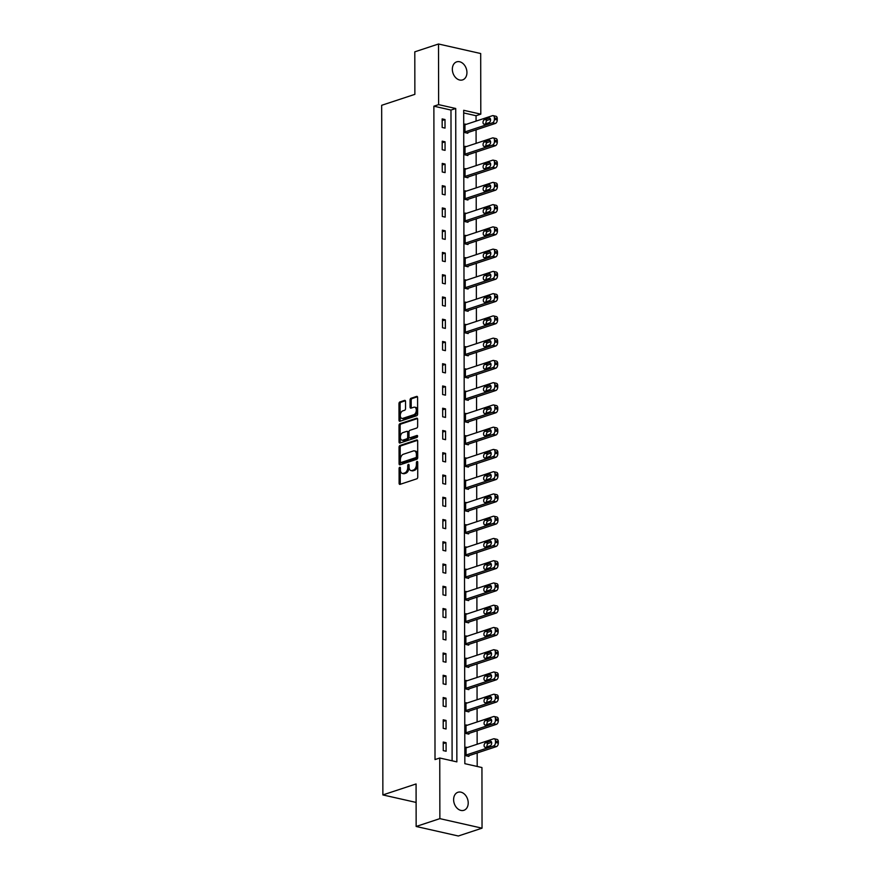 <?xml version="1.0" encoding="UTF-8"?>
<svg xmlns="http://www.w3.org/2000/svg" width="880" height="880" viewBox="0 0 880 880"><rect width="100%" height="100%" fill="white"/><g stroke="black" fill="none" stroke-linecap="round" stroke-linejoin="round"><path stroke-width="1.32" d="M400.389 467.951A1.023 0.627 -77.3 0 0 399.091 468.38L399.113 483.252A1.452 0.891 -77.3 0 0 399.718 484.374A1.452 0.891 -77.3 0 0 400.048 484.352L416.812 478.819A1.452 0.891 -77.3 0 0 417.736 477.114L417.714 462.231A1.023 0.627 -77.3 0 0 417.549 462.913L417.549 464.849L416.405 464.585A4.653 2.871 -77.3 0 1 413.435 470.052L412.038 470.514A4.653 2.871 -77.3 0 1 411.004 470.58A4.653 2.871 -77.3 0 1 409.057 467.016L409.046 465.091A1.023 0.627 -77.3 0 0 408.892 465.773L408.892 467.698L407.748 467.445A4.653 2.871 -77.3 0 1 404.778 472.912L403.381 473.374A4.653 2.871 -77.3 0 1 402.347 473.429A4.653 2.871 -77.3 0 1 400.389 469.876L400.389 467.951A1.023 0.627 -77.3 0 0 400.224 468.633L400.257 483.516A1.452 0.891 -77.3 0 0 400.411 484.231M417.714 462.231A1.023 0.627 -77.3 0 0 416.405 462.66L416.405 464.585M409.046 465.091A1.023 0.627 -77.3 0 0 407.748 465.52L407.748 467.445M466.939 72.523A9.493 7.018 -108.3 0 1 462.616 79.893A9.493 7.018 -108.3 0 1 452.342 69.223A9.493 7.018 -108.3 0 1 456.665 61.864A9.493 7.018 -108.3 0 1 466.939 72.523M468.215 802.945A9.493 7.018 -108.3 0 1 463.892 810.304A9.493 7.018 -108.3 0 1 453.618 799.645A9.493 7.018 -108.3 0 1 457.941 792.275A9.493 7.018 -108.3 0 1 468.215 802.945M405.537 401.478A1.452 0.891 -77.3 0 0 404.932 400.367A1.452 0.891 -77.3 0 0 404.602 400.389L399.905 401.94A1.452 0.891 -77.3 0 0 398.97 403.645L399.003 420.178A1.452 0.891 -77.3 0 0 399.608 421.289A1.452 0.891 -77.3 0 0 399.938 421.267L416.702 415.734A1.452 0.891 -77.3 0 0 417.626 414.029L417.593 397.507A1.452 0.891 -77.3 0 0 416.988 396.385A1.452 0.891 -77.3 0 0 416.669 396.407L410.982 398.288A1.452 0.891 -77.3 0 0 410.058 399.993L410.069 407.066A1.452 0.891 -77.3 0 0 410.674 408.177A1.452 0.891 -77.3 0 0 411.004 408.155L413.82 407.231A3.894 2.398 -77.3 0 1 414.678 407.176A3.894 2.398 -77.3 0 1 416.273 410.828A3.894 2.398 -77.3 0 1 413.831 414.722L402.798 418.363A3.894 2.398 -77.3 0 1 401.929 418.418A3.894 2.398 -77.3 0 1 400.334 414.766A3.894 2.398 -77.3 0 1 402.787 410.872L404.624 410.267A1.452 0.891 -77.3 0 0 405.548 408.551L405.537 401.478M482.042 828.168L458.326 836L416.152 826.474L416.075 783.959L382.866 794.926L381.667 105.303L414.865 94.347L414.799 51.832L438.515 44L480.689 53.526L480.799 114.158L463.694 110.297L464.838 763.675L481.943 767.536L482.042 828.168L439.868 818.642L439.758 758.01L456.863 761.871L455.719 108.493L438.625 104.632L438.515 44M416.152 826.474L439.868 818.642M452.111 760.804L450.978 110.055L433.873 106.194L435.017 759.572L439.758 758.01M433.873 106.194L438.625 104.632M399.982 445.489A1.452 0.891 -77.3 0 0 399.047 447.194L399.08 463.727A1.452 0.891 -77.3 0 0 399.685 464.838A1.452 0.891 -77.3 0 0 400.015 464.816L416.779 459.283A1.452 0.891 -77.3 0 0 417.703 457.578L417.67 441.056A1.452 0.891 -77.3 0 0 417.065 439.934A1.452 0.891 -77.3 0 0 416.735 439.956L399.982 445.489L401.115 445.753A1.452 0.891 -77.3 0 0 400.191 447.458L400.213 463.98A1.452 0.891 -77.3 0 0 400.367 464.695M399.036 441.947L399.014 425.425A1.452 0.891 -77.3 0 1 399.938 423.72L416.702 418.187A1.452 0.891 -77.3 0 1 417.021 418.165A1.452 0.891 -77.3 0 1 417.637 419.276L417.648 426.349A1.452 0.891 -77.3 0 1 416.724 428.054L409.926 430.298A1.452 0.891 -77.3 0 0 408.991 432.003L409.002 436.7A1.452 0.891 -77.3 0 0 409.607 437.811A1.452 0.891 -77.3 0 0 409.937 437.789L417.01 435.457A1.023 0.627 -77.3 0 1 417.01 437.415L399.971 443.036A1.452 0.891 -77.3 0 1 399.652 443.058A1.452 0.891 -77.3 0 1 399.036 441.947L400.18 442.211L400.147 425.678L399.014 425.425M382.866 794.926L416.108 802.428M446.116 751.245L446.094 742.687L443.245 742.038L443.267 750.607L446.116 751.245M446.072 728.992L446.061 720.434L443.212 719.785L443.223 728.343L446.072 728.992M446.039 706.739L446.017 698.181L443.168 697.532L443.19 706.09L446.039 706.739M445.995 684.486L445.984 675.917L443.135 675.279L443.146 683.837L445.995 684.486M445.962 662.222L445.94 653.664L443.091 653.026L443.102 661.584L445.962 662.222M445.918 639.969L445.907 631.411L443.058 630.773L443.069 639.331L445.918 639.969M445.874 617.716L445.863 609.158L443.014 608.509L443.025 617.078L445.874 617.716M445.841 595.463L445.83 586.905L442.97 586.256L442.992 594.814L445.841 595.463M445.797 573.21L445.786 564.652L442.937 564.003L442.948 572.561L445.797 573.21M445.764 550.957L445.753 542.388L442.893 541.75L442.915 550.308L445.764 550.957M445.72 528.693L445.709 520.135L442.86 519.497L442.871 528.055L445.72 528.693M445.687 506.44L445.665 497.882L442.816 497.244L442.838 505.802L445.687 506.44M445.643 484.187L445.632 475.629L442.783 474.98L442.794 483.549L445.643 484.187M445.61 461.934L445.588 453.376L442.739 452.727L442.761 461.285L445.61 461.934M445.566 439.681L445.555 431.123L442.706 430.474L442.717 439.032L445.566 439.681M445.533 417.428L445.511 408.859L442.662 408.221L442.684 416.779L445.533 417.428M445.489 395.164L445.478 386.606L442.629 385.968L442.64 394.526L445.489 395.164M445.456 372.911L445.434 364.353L442.585 363.704L442.607 372.273L445.456 372.911M445.412 350.658L445.401 342.1L442.552 341.451L442.563 350.009L445.412 350.658M445.379 328.405L445.357 319.847L442.508 319.198L442.519 327.756L445.379 328.405M445.335 306.152L445.324 297.594L442.475 296.945L442.486 305.503L445.335 306.152M445.302 283.888L445.28 275.33L442.431 274.692L442.442 283.25L445.302 283.888M445.258 261.635L445.247 253.077L442.398 252.439L442.409 260.997L445.258 261.635M445.214 239.382L445.203 230.824L442.354 230.175L442.365 238.744L445.214 239.382M445.181 217.129L445.17 208.571L442.31 207.922L442.332 216.48L445.181 217.129M445.137 194.876L445.126 186.318L442.277 185.669L442.288 194.227L445.137 194.876M445.104 172.623L445.082 164.054L442.233 163.416L442.255 171.974L445.104 172.623M445.06 150.359L445.049 141.801L442.2 141.163L442.211 149.721L445.06 150.359M445.027 128.106L445.005 119.548L442.156 118.91L442.178 127.468L445.027 128.106M477.191 766.469L477.169 752.961M477.147 744.238L477.125 730.708M477.114 721.985L477.092 708.444M477.07 699.732L477.048 686.191M477.037 677.479L477.015 663.938M476.993 655.226L476.971 641.685M476.96 632.962L476.938 619.432M476.916 610.709L476.894 597.168M476.883 588.456L476.861 574.915M476.839 566.203L476.817 552.662M476.806 543.95L476.784 530.409M476.762 521.697L476.74 508.156M476.729 499.433L476.696 485.903M476.685 477.18L476.663 463.639M476.652 454.927L476.619 441.386M476.608 432.674L476.586 419.133M476.564 410.421L476.542 396.88M476.531 388.157L476.509 374.627M476.487 365.904L476.465 352.374M476.454 343.651L476.432 330.11M476.41 321.398L476.388 307.857M476.377 299.145L476.355 285.604M476.333 276.892L476.311 263.351M476.3 254.628L476.278 241.098M476.256 232.375L476.234 218.845M476.223 210.122L476.201 196.581M476.179 187.869L476.157 174.328M476.146 165.616L476.124 152.075M476.102 143.363L476.08 129.822M476.069 121.099L476.058 115.72L463.705 112.937M467.335 747.483L466.048 747.197L466.059 755.755L468.908 756.393L468.908 755.678M467.291 725.23L466.004 724.933L466.026 733.502L468.875 734.14L468.875 733.425M467.258 702.977L465.971 702.68L465.982 711.238L468.831 711.887L468.831 711.172M467.214 680.724L465.927 680.427L465.949 688.985L468.798 689.634L468.798 688.919M467.17 658.46L465.894 658.174L465.905 666.732L468.754 667.381L468.754 666.666M467.137 636.207L465.85 635.921L465.872 644.479L468.721 645.117L468.721 644.413M467.093 613.954L465.817 613.668L465.828 622.226L468.677 622.864L468.677 622.149M467.06 591.701L465.773 591.404L465.795 599.973L468.644 600.611L468.644 599.896M467.016 569.448L465.74 569.151L465.751 577.709L468.6 578.358L468.6 577.643M466.983 547.184L465.696 546.898L465.707 555.456L468.567 556.105L468.556 555.39M466.939 524.931L465.663 524.645L465.674 533.203L468.523 533.852L468.523 533.137M466.906 502.678L465.619 502.392L465.63 510.95L468.479 511.588L468.479 510.884M466.862 480.425L465.586 480.139L465.597 488.697L468.446 489.335L468.446 488.62M466.829 458.172L465.542 457.875L465.553 466.444L468.402 467.082L468.402 466.367M466.785 435.919L465.498 435.622L465.52 444.18L468.369 444.829L468.369 444.114M466.752 413.655L465.465 413.369L465.476 421.927L468.325 422.576L468.325 421.861M466.708 391.402L465.421 391.116L465.443 399.674L468.292 400.323L468.292 399.608M466.675 369.149L465.388 368.863L465.399 377.421L468.248 378.059L468.248 377.355M466.631 346.896L465.344 346.61L465.366 355.168L468.215 355.806L468.215 355.091M466.587 324.643L465.311 324.346L465.322 332.915L468.171 333.553L468.171 332.838M466.554 302.39L465.267 302.093L465.289 310.651L468.138 311.3L468.138 310.585M466.51 280.126L465.234 279.84L465.245 288.398L468.094 289.047L468.094 288.332M466.477 257.873L465.19 257.587L465.212 266.145L468.061 266.794L468.061 266.079M466.433 235.62L465.157 235.334L465.168 243.892L468.017 244.53L468.017 243.826M466.4 213.367L465.113 213.081L465.135 221.639L467.984 222.277L467.973 221.562M466.356 191.114L465.08 190.817L465.091 199.375L467.94 200.024L467.94 199.309M466.323 168.861L465.036 168.564L465.047 177.122L467.907 177.771L467.896 177.056M466.279 146.597L465.003 146.311L465.014 154.869L467.863 155.518L467.863 154.803M466.246 124.344L464.959 124.058L464.97 132.616L467.819 133.254L467.819 132.55M476.058 115.72L480.799 114.158M450.978 110.055L455.719 108.493M446.094 742.687L443.245 743.622M446.061 720.434L443.212 721.369M446.017 698.181L443.168 699.116M445.984 675.917L443.135 676.863M445.94 653.664L443.091 654.61M445.907 631.411L443.058 632.357M445.863 609.158L443.014 610.093M445.83 586.905L442.981 587.84M445.786 564.652L442.937 565.587M445.753 542.388L442.904 543.334M445.709 520.135L442.86 521.081M445.665 497.882L442.827 498.828M445.632 475.629L442.783 476.564M445.588 453.376L442.75 454.311M445.555 431.123L442.706 432.058M445.511 408.859L442.673 409.805M445.478 386.606L442.629 387.552M445.434 364.353L442.585 365.288M445.401 342.1L442.552 343.035M445.357 319.847L442.508 320.782M445.324 297.594L442.475 298.529M445.28 275.33L442.431 276.276M445.247 253.077L442.398 254.023M445.203 230.824L442.354 231.759M445.17 208.571L442.321 209.506M445.126 186.318L442.277 187.253M445.082 164.054L442.244 165M445.049 141.801L442.2 142.747M445.005 119.548L442.167 120.494M402.347 473.429L403.491 473.693A4.653 2.871 -77.3 0 0 404.525 473.627L403.381 473.374M408.892 467.698A4.653 2.871 -77.3 0 1 405.922 473.165L404.525 473.627M411.004 470.58L412.148 470.833A4.653 2.871 -77.3 0 0 413.182 470.767L412.038 470.514M417.549 464.849A4.653 2.871 -77.3 0 1 414.579 470.305L413.182 470.767M417.516 440.33L401.115 445.753M400.378 461.747A1.023 0.627 -77.3 0 0 401.038 462.517L415.745 457.655A1.023 0.627 -77.3 0 0 416.394 456.467L416.394 454.432A4.653 2.871 -77.3 0 0 414.436 450.879A4.653 2.871 -77.3 0 0 413.402 450.934L403.348 454.256A4.653 2.871 -77.3 0 0 400.378 459.723L400.378 461.747M401.753 462.682A1.023 0.627 -77.3 0 0 402.171 462.77L401.038 462.517M414.436 450.879L415.58 451.132A4.653 2.871 -77.3 0 1 417.538 454.696L417.538 456.72A1.023 0.627 -77.3 0 1 416.889 457.919L402.171 462.77M417.483 418.561L401.082 423.973A1.452 0.891 -77.3 0 0 400.147 425.678M410.465 437.91A1.452 0.891 -77.3 0 0 410.751 438.064A1.452 0.891 -77.3 0 0 411.07 438.053L417.626 435.886M402.864 432.63A3.894 2.398 -77.3 0 0 400.422 436.524A3.894 2.398 -77.3 0 0 402.017 440.176A3.894 2.398 -77.3 0 0 402.875 440.121L406.769 438.834A1.452 0.891 -77.3 0 0 407.693 437.129L407.693 432.443A1.452 0.891 -77.3 0 0 407.077 431.321A1.452 0.891 -77.3 0 0 406.758 431.343L402.864 432.63M402.017 440.176L403.161 440.429A3.894 2.398 -77.3 0 0 404.019 440.374L402.875 440.121M407.891 431.607A1.452 0.891 -77.3 0 1 408.221 431.585A1.452 0.891 -77.3 0 1 408.826 432.696L408.837 437.382A1.452 0.891 -77.3 0 1 407.913 439.098L404.019 440.374M400.18 442.211A1.452 0.891 -77.3 0 0 400.334 442.926M401.929 418.418L403.073 418.671A3.894 2.398 -77.3 0 0 403.931 418.616L402.798 418.363M414.678 407.176L415.822 407.429A3.894 2.398 -77.3 0 1 417.417 411.081A3.894 2.398 -77.3 0 1 414.975 414.975L403.931 418.616M417.439 396.781L412.126 398.541A1.452 0.891 -77.3 0 0 411.191 400.246L411.202 407.319A1.452 0.891 -77.3 0 0 411.356 408.034M405.383 400.763L401.038 402.204A1.452 0.891 -77.3 0 0 400.114 403.909L400.147 420.431A1.452 0.891 -77.3 0 0 400.29 421.146M467.632 756.107L496.441 746.592A2.97 1.826 102.7 0 0 498.333 743.116L498.333 741.686A2.97 1.826 102.7 0 0 497.09 739.42L494.241 738.782A2.97 1.826 -77.3 0 0 493.581 738.815L466.048 747.912M494.241 738.782A2.97 1.826 -77.3 0 1 495.484 741.048L495.484 742.467A2.97 1.826 -77.3 0 1 493.592 745.954L466.059 755.04M491.612 742.335L488.466 743.38A2.376 1.463 -77.3 0 0 487.025 746.834M490.171 741.224L485.617 742.731A2.376 1.463 -77.3 0 0 484.121 745.107A2.376 1.463 -77.3 0 0 485.089 747.329A2.376 1.463 -77.3 0 0 485.617 747.296L490.171 745.789A2.376 1.463 -77.3 0 0 491.667 743.424A2.376 1.463 -77.3 0 0 490.688 741.202A2.376 1.463 -77.3 0 0 490.171 741.224L491.15 741.455M467.588 733.854L496.408 724.339A2.97 1.826 102.7 0 0 498.3 720.863L498.289 719.433A2.97 1.826 102.7 0 0 497.046 717.167L494.197 716.518A2.97 1.826 -77.3 0 0 493.537 716.562L466.004 725.648M494.197 716.518A2.97 1.826 -77.3 0 1 495.44 718.795L495.451 720.214A2.97 1.826 -77.3 0 1 493.548 723.701L466.026 732.787M491.579 720.082L488.422 721.116A2.376 1.463 -77.3 0 0 486.981 724.581M490.127 718.971L485.573 720.478A2.376 1.463 -77.3 0 0 484.088 722.854A2.376 1.463 -77.3 0 0 485.056 725.076A2.376 1.463 -77.3 0 0 485.584 725.043L490.138 723.536A2.376 1.463 -77.3 0 0 491.623 721.171A2.376 1.463 -77.3 0 0 490.655 718.938A2.376 1.463 -77.3 0 0 490.127 718.971L491.117 719.202M467.555 711.601L496.364 702.086A2.97 1.826 102.7 0 0 498.256 698.61L498.256 697.18A2.97 1.826 102.7 0 0 497.013 694.914L494.164 694.265A2.97 1.826 -77.3 0 0 493.504 694.309L465.971 703.395M494.164 694.265A2.97 1.826 -77.3 0 1 495.407 696.531L495.407 697.961A2.97 1.826 -77.3 0 1 493.515 701.437L465.982 710.534M491.535 697.829L488.389 698.863A2.376 1.463 -77.3 0 0 486.948 702.328M490.094 696.718L485.54 698.225A2.376 1.463 -77.3 0 0 484.044 700.601A2.376 1.463 -77.3 0 0 485.012 702.823A2.376 1.463 -77.3 0 0 485.54 702.79L490.094 701.283A2.376 1.463 -77.3 0 0 491.59 698.907A2.376 1.463 -77.3 0 0 490.611 696.685A2.376 1.463 -77.3 0 0 490.094 696.718L491.073 696.938M467.511 689.337L496.32 679.833A2.97 1.826 102.7 0 0 498.223 676.346L498.212 674.927A2.97 1.826 102.7 0 0 496.969 672.661L494.12 672.012A2.97 1.826 -77.3 0 0 493.46 672.056L465.927 681.142M494.12 672.012A2.97 1.826 -77.3 0 1 495.363 674.278L495.363 675.708A2.97 1.826 -77.3 0 1 493.471 679.184L465.949 688.27M491.502 675.576L488.345 676.61A2.376 1.463 -77.3 0 0 486.904 680.075M490.05 674.465L485.496 675.972A2.376 1.463 -77.3 0 0 484 678.337A2.376 1.463 -77.3 0 0 484.979 680.57A2.376 1.463 -77.3 0 0 485.507 680.537L490.061 679.03A2.376 1.463 -77.3 0 0 491.546 676.654A2.376 1.463 -77.3 0 0 490.578 674.432A2.376 1.463 -77.3 0 0 490.05 674.465L491.04 674.685M467.478 667.084L496.287 657.58A2.97 1.826 102.7 0 0 498.179 654.093L498.179 652.674A2.97 1.826 102.7 0 0 496.936 650.397L494.087 649.759A2.97 1.826 -77.3 0 0 493.427 649.803L465.894 658.889M494.087 649.759A2.97 1.826 -77.3 0 1 495.33 652.025L495.33 653.455A2.97 1.826 -77.3 0 1 493.438 656.931L465.905 666.017M491.458 653.312L488.312 654.357A2.376 1.463 -77.3 0 0 486.871 657.811M490.006 652.212L485.452 653.708A2.376 1.463 -77.3 0 0 483.967 656.084A2.376 1.463 -77.3 0 0 484.935 658.306A2.376 1.463 -77.3 0 0 485.463 658.273L490.017 656.777A2.376 1.463 -77.3 0 0 491.513 654.401A2.376 1.463 -77.3 0 0 490.534 652.179A2.376 1.463 -77.3 0 0 490.006 652.212L490.996 652.432M467.434 644.831L496.243 635.316A2.97 1.826 102.7 0 0 498.135 631.84L498.135 630.41A2.97 1.826 102.7 0 0 496.892 628.144L494.043 627.506A2.97 1.826 -77.3 0 0 493.383 627.539L465.85 636.636M494.043 627.506A2.97 1.826 -77.3 0 1 495.286 629.772L495.286 631.202A2.97 1.826 -77.3 0 1 493.394 634.678L465.861 643.764M491.425 631.059L488.268 632.104A2.376 1.463 -77.3 0 0 486.827 635.558M489.973 629.959L485.419 631.455A2.376 1.463 -77.3 0 0 483.923 633.831A2.376 1.463 -77.3 0 0 484.902 636.053A2.376 1.463 -77.3 0 0 485.43 636.02L489.984 634.524A2.376 1.463 -77.3 0 0 491.469 632.148A2.376 1.463 -77.3 0 0 490.501 629.926A2.376 1.463 -77.3 0 0 489.973 629.959L490.963 630.179M467.39 622.578L496.21 613.063A2.97 1.826 102.7 0 0 498.102 609.587L498.102 608.157A2.97 1.826 102.7 0 0 496.859 605.891L494.01 605.253A2.97 1.826 -77.3 0 0 493.35 605.286L465.817 614.372M494.01 605.253A2.97 1.826 -77.3 0 1 495.253 607.519L495.253 608.938A2.97 1.826 -77.3 0 1 493.361 612.425L465.828 621.511M491.381 608.806L488.224 609.851A2.376 1.463 -77.3 0 0 486.794 613.305M489.929 607.695L485.375 609.202A2.376 1.463 -77.3 0 0 483.89 611.578A2.376 1.463 -77.3 0 0 484.858 613.8A2.376 1.463 -77.3 0 0 485.386 613.767L489.94 612.26A2.376 1.463 -77.3 0 0 491.436 609.895A2.376 1.463 -77.3 0 0 490.457 607.673A2.376 1.463 -77.3 0 0 489.929 607.695L490.919 607.926M467.357 600.325L496.166 590.81A2.97 1.826 102.7 0 0 498.058 587.334L498.058 585.904A2.97 1.826 102.7 0 0 496.815 583.638L493.966 582.989A2.97 1.826 -77.3 0 0 493.306 583.033L465.773 592.119M493.966 582.989A2.97 1.826 -77.3 0 1 495.209 585.255L495.209 586.685A2.97 1.826 -77.3 0 1 493.317 590.172L465.784 599.258M491.337 586.553L488.191 587.587A2.376 1.463 -77.3 0 0 486.75 591.052M489.896 585.442L485.342 586.949A2.376 1.463 -77.3 0 0 483.846 589.325A2.376 1.463 -77.3 0 0 484.825 591.547A2.376 1.463 -77.3 0 0 485.353 591.514L489.907 590.007A2.376 1.463 -77.3 0 0 491.392 587.631A2.376 1.463 -77.3 0 0 490.424 585.409A2.376 1.463 -77.3 0 0 489.896 585.442L490.886 585.673M467.313 578.072L496.133 568.557A2.97 1.826 102.7 0 0 498.025 565.081L498.025 563.651A2.97 1.826 102.7 0 0 496.782 561.385L493.922 560.736A2.97 1.826 -77.3 0 0 493.273 560.78L465.74 569.866M493.922 560.736A2.97 1.826 -77.3 0 1 495.176 563.002L495.176 564.432A2.97 1.826 -77.3 0 1 493.284 567.908L465.751 577.005M491.304 564.3L488.147 565.334A2.376 1.463 -77.3 0 0 486.717 568.799M489.852 563.189L485.298 564.696A2.376 1.463 -77.3 0 0 483.813 567.072A2.376 1.463 -77.3 0 0 484.781 569.294A2.376 1.463 -77.3 0 0 485.309 569.261L489.863 567.754A2.376 1.463 -77.3 0 0 491.359 565.378A2.376 1.463 -77.3 0 0 490.38 563.156A2.376 1.463 -77.3 0 0 489.852 563.189L490.842 563.409M467.28 555.808L496.089 546.304A2.97 1.826 102.7 0 0 497.981 542.817L497.981 541.398A2.97 1.826 102.7 0 0 496.738 539.132L493.889 538.483A2.97 1.826 -77.3 0 0 493.229 538.527L465.696 547.613M493.889 538.483A2.97 1.826 -77.3 0 1 495.132 540.749L495.132 542.179A2.97 1.826 -77.3 0 1 493.24 545.655L465.707 554.741M491.26 542.047L488.114 543.081A2.376 1.463 -77.3 0 0 486.673 546.546M489.819 540.936L485.265 542.443A2.376 1.463 -77.3 0 0 483.769 544.808A2.376 1.463 -77.3 0 0 484.748 547.041A2.376 1.463 -77.3 0 0 485.276 547.008L489.83 545.501A2.376 1.463 -77.3 0 0 491.315 543.125A2.376 1.463 -77.3 0 0 490.347 540.903A2.376 1.463 -77.3 0 0 489.819 540.936L490.809 541.156M467.236 533.555L496.056 524.051A2.97 1.826 102.7 0 0 497.948 520.564L497.948 519.134A2.97 1.826 102.7 0 0 496.705 516.868L493.845 516.23A2.97 1.826 -77.3 0 0 493.196 516.274L465.663 525.36M493.845 516.23A2.97 1.826 -77.3 0 1 495.088 518.496L495.099 519.926A2.97 1.826 -77.3 0 1 493.207 523.402L465.674 532.488M491.227 519.783L488.07 520.828A2.376 1.463 -77.3 0 0 486.629 524.282M489.775 518.683L485.221 520.179A2.376 1.463 -77.3 0 0 483.736 522.555A2.376 1.463 -77.3 0 0 484.704 524.777A2.376 1.463 -77.3 0 0 485.232 524.744L489.786 523.248A2.376 1.463 -77.3 0 0 491.282 520.872A2.376 1.463 -77.3 0 0 490.303 518.65A2.376 1.463 -77.3 0 0 489.775 518.683L490.765 518.903M467.203 511.302L496.012 501.787A2.97 1.826 102.7 0 0 497.904 498.311L497.904 496.881A2.97 1.826 102.7 0 0 496.661 494.615L493.812 493.977A2.97 1.826 -77.3 0 0 493.152 494.01L465.619 503.107M493.812 493.977A2.97 1.826 -77.3 0 1 495.055 496.243L495.055 497.662A2.97 1.826 -77.3 0 1 493.163 501.149L465.63 510.235M491.183 497.53L488.037 498.575A2.376 1.463 -77.3 0 0 486.596 502.029M489.742 496.43L485.188 497.926A2.376 1.463 -77.3 0 0 483.692 500.302A2.376 1.463 -77.3 0 0 484.671 502.524A2.376 1.463 -77.3 0 0 485.188 502.491L489.742 500.995A2.376 1.463 -77.3 0 0 491.238 498.619A2.376 1.463 -77.3 0 0 490.27 496.397A2.376 1.463 -77.3 0 0 489.742 496.43L490.732 496.65M467.159 489.049L495.979 479.534A2.97 1.826 102.7 0 0 497.871 476.058L497.871 474.628A2.97 1.826 102.7 0 0 496.617 472.362L493.768 471.724A2.97 1.826 -77.3 0 0 493.108 471.757L465.586 480.843M493.768 471.724A2.97 1.826 -77.3 0 1 495.011 473.99L495.022 475.409A2.97 1.826 -77.3 0 1 493.13 478.896L465.597 487.982M491.15 475.277L487.993 476.322A2.376 1.463 -77.3 0 0 486.552 479.776M489.698 474.166L485.144 475.673A2.376 1.463 -77.3 0 0 483.659 478.049A2.376 1.463 -77.3 0 0 484.627 480.271A2.376 1.463 -77.3 0 0 485.155 480.238L489.709 478.731A2.376 1.463 -77.3 0 0 491.194 476.366A2.376 1.463 -77.3 0 0 490.226 474.133A2.376 1.463 -77.3 0 0 489.698 474.166L490.688 474.397M467.126 466.796L495.935 457.281A2.97 1.826 102.7 0 0 497.827 453.805L497.827 452.375A2.97 1.826 102.7 0 0 496.584 450.109L493.735 449.46A2.97 1.826 -77.3 0 0 493.075 449.504L465.542 458.59M493.735 449.46A2.97 1.826 -77.3 0 1 494.978 451.726L494.978 453.156A2.97 1.826 -77.3 0 1 493.086 456.632L465.553 465.729M491.106 453.024L487.96 454.058A2.376 1.463 -77.3 0 0 486.519 457.523M489.665 451.913L485.111 453.42A2.376 1.463 -77.3 0 0 483.615 455.796A2.376 1.463 -77.3 0 0 484.594 458.018A2.376 1.463 -77.3 0 0 485.111 457.985L489.665 456.478A2.376 1.463 -77.3 0 0 491.161 454.102A2.376 1.463 -77.3 0 0 490.193 451.88A2.376 1.463 -77.3 0 0 489.665 451.913L490.655 452.144M467.082 444.543L495.902 435.028A2.97 1.826 102.7 0 0 497.794 431.541L497.783 430.122A2.97 1.826 102.7 0 0 496.54 427.856L493.691 427.207A2.97 1.826 -77.3 0 0 493.031 427.251L465.509 436.337M493.691 427.207A2.97 1.826 -77.3 0 1 494.934 429.473L494.945 430.903A2.97 1.826 -77.3 0 1 493.053 434.379L465.52 443.476M491.073 430.771L487.916 431.805A2.376 1.463 -77.3 0 0 486.475 435.27M489.621 429.66L485.067 431.167A2.376 1.463 -77.3 0 0 483.582 433.532A2.376 1.463 -77.3 0 0 484.55 435.765A2.376 1.463 -77.3 0 0 485.078 435.732L489.632 434.225A2.376 1.463 -77.3 0 0 491.117 431.849A2.376 1.463 -77.3 0 0 490.149 429.627A2.376 1.463 -77.3 0 0 489.621 429.66L490.611 429.88M467.049 422.279L495.858 412.775A2.97 1.826 102.7 0 0 497.75 409.288L497.75 407.869A2.97 1.826 102.7 0 0 496.507 405.603L493.658 404.954A2.97 1.826 -77.3 0 0 492.998 404.998L465.465 414.084M493.658 404.954A2.97 1.826 -77.3 0 1 494.901 407.22L494.901 408.65A2.97 1.826 -77.3 0 1 493.009 412.126L465.476 421.212M491.029 408.507L487.883 409.552A2.376 1.463 -77.3 0 0 486.442 413.006M489.588 407.407L485.034 408.914A2.376 1.463 -77.3 0 0 483.538 411.279A2.376 1.463 -77.3 0 0 484.506 413.501A2.376 1.463 -77.3 0 0 485.034 413.479L489.588 411.972A2.376 1.463 -77.3 0 0 491.084 409.596A2.376 1.463 -77.3 0 0 490.116 407.374A2.376 1.463 -77.3 0 0 489.588 407.407L490.578 407.627M467.005 400.026L495.825 390.511A2.97 1.826 102.7 0 0 497.717 387.035L497.706 385.605A2.97 1.826 102.7 0 0 496.463 383.339L493.614 382.701A2.97 1.826 -77.3 0 0 492.954 382.734L465.432 391.831M493.614 382.701A2.97 1.826 -77.3 0 1 494.857 384.967L494.868 386.397A2.97 1.826 -77.3 0 1 492.965 389.873L465.443 398.959M490.996 386.254L487.839 387.299A2.376 1.463 -77.3 0 0 486.398 390.753M489.544 385.154L484.99 386.65A2.376 1.463 -77.3 0 0 483.505 389.026A2.376 1.463 -77.3 0 0 484.473 391.248A2.376 1.463 -77.3 0 0 485.001 391.215L489.555 389.719A2.376 1.463 -77.3 0 0 491.04 387.343A2.376 1.463 -77.3 0 0 490.072 385.121A2.376 1.463 -77.3 0 0 489.544 385.154L490.534 385.374M466.972 377.773L495.781 368.258A2.97 1.826 102.7 0 0 497.673 364.782L497.673 363.352A2.97 1.826 102.7 0 0 496.43 361.086L493.581 360.448A2.97 1.826 -77.3 0 0 492.921 360.481L465.388 369.578M493.581 360.448A2.97 1.826 -77.3 0 1 494.824 362.714L494.824 364.133A2.97 1.826 -77.3 0 1 492.932 367.62L465.399 376.706M490.952 364.001L487.806 365.046A2.376 1.463 -77.3 0 0 486.365 368.5M489.511 362.901L484.957 364.397A2.376 1.463 -77.3 0 0 483.461 366.773A2.376 1.463 -77.3 0 0 484.429 368.995A2.376 1.463 -77.3 0 0 484.957 368.962L489.511 367.466A2.376 1.463 -77.3 0 0 491.007 365.09A2.376 1.463 -77.3 0 0 490.028 362.868A2.376 1.463 -77.3 0 0 489.511 362.901L490.49 363.121M466.928 355.52L495.748 346.005A2.97 1.826 102.7 0 0 497.64 342.529L497.629 341.099A2.97 1.826 102.7 0 0 496.386 338.833L493.537 338.184A2.97 1.826 -77.3 0 0 492.877 338.228L465.344 347.314M493.537 338.184A2.97 1.826 -77.3 0 1 494.78 340.461L494.78 341.88A2.97 1.826 -77.3 0 1 492.888 345.367L465.366 354.453M490.919 341.748L487.762 342.793A2.376 1.463 -77.3 0 0 486.321 346.247M489.467 340.637L484.913 342.144A2.376 1.463 -77.3 0 0 483.428 344.52A2.376 1.463 -77.3 0 0 484.396 346.742A2.376 1.463 -77.3 0 0 484.924 346.709L489.478 345.202A2.376 1.463 -77.3 0 0 490.963 342.837A2.376 1.463 -77.3 0 0 489.995 340.604A2.376 1.463 -77.3 0 0 489.467 340.637L490.457 340.868M466.895 333.267L495.704 323.752A2.97 1.826 102.7 0 0 497.596 320.276L497.596 318.846A2.97 1.826 102.7 0 0 496.353 316.58L493.504 315.931A2.97 1.826 -77.3 0 0 492.844 315.975L465.311 325.061M493.504 315.931A2.97 1.826 -77.3 0 1 494.747 318.197L494.747 319.627A2.97 1.826 -77.3 0 1 492.855 323.103L465.322 332.2M490.875 319.495L487.729 320.529A2.376 1.463 -77.3 0 0 486.288 323.994M489.423 318.384L484.88 319.891A2.376 1.463 -77.3 0 0 483.384 322.267A2.376 1.463 -77.3 0 0 484.352 324.489A2.376 1.463 -77.3 0 0 484.88 324.456L489.434 322.949A2.376 1.463 -77.3 0 0 490.93 320.573A2.376 1.463 -77.3 0 0 489.951 318.351A2.376 1.463 -77.3 0 0 489.423 318.384L490.413 318.604M466.851 311.014L495.66 301.499A2.97 1.826 102.7 0 0 497.552 298.012L497.552 296.593A2.97 1.826 102.7 0 0 496.309 294.327L493.46 293.678A2.97 1.826 -77.3 0 0 492.8 293.722L465.267 302.808M493.46 293.678A2.97 1.826 -77.3 0 1 494.703 295.944L494.703 297.374A2.97 1.826 -77.3 0 1 492.811 300.85L465.289 309.936M490.842 297.242L487.685 298.276A2.376 1.463 -77.3 0 0 486.244 301.741M489.39 296.131L484.836 297.638A2.376 1.463 -77.3 0 0 483.34 300.003A2.376 1.463 -77.3 0 0 484.319 302.236A2.376 1.463 -77.3 0 0 484.847 302.203L489.401 300.696A2.376 1.463 -77.3 0 0 490.886 298.32A2.376 1.463 -77.3 0 0 489.918 296.098A2.376 1.463 -77.3 0 0 489.39 296.131L490.38 296.351M466.807 288.75L495.627 279.246A2.97 1.826 102.7 0 0 497.519 275.759L497.519 274.34A2.97 1.826 102.7 0 0 496.276 272.074L493.427 271.425A2.97 1.826 -77.3 0 0 492.767 271.469L465.234 280.555M493.427 271.425A2.97 1.826 -77.3 0 1 494.67 273.691L494.67 275.121A2.97 1.826 -77.3 0 1 492.778 278.597L465.245 287.683M490.798 274.978L487.652 276.023A2.376 1.463 -77.3 0 0 486.211 279.477M489.346 273.878L484.792 275.385A2.376 1.463 -77.3 0 0 483.307 277.75A2.376 1.463 -77.3 0 0 484.275 279.972A2.376 1.463 -77.3 0 0 484.803 279.95L489.357 278.443A2.376 1.463 -77.3 0 0 490.853 276.067A2.376 1.463 -77.3 0 0 489.874 273.845A2.376 1.463 -77.3 0 0 489.346 273.878L490.336 274.098M466.774 266.497L495.583 256.982A2.97 1.826 102.7 0 0 497.475 253.506L497.475 252.076A2.97 1.826 102.7 0 0 496.232 249.81L493.383 249.172A2.97 1.826 -77.3 0 0 492.723 249.205L465.19 258.302M493.383 249.172A2.97 1.826 -77.3 0 1 494.626 251.438L494.626 252.868A2.97 1.826 -77.3 0 1 492.734 256.344L465.201 265.43M490.765 252.725L487.608 253.77A2.376 1.463 -77.3 0 0 486.167 257.224M489.313 251.625L484.759 253.121A2.376 1.463 -77.3 0 0 483.263 255.497A2.376 1.463 -77.3 0 0 484.242 257.719A2.376 1.463 -77.3 0 0 484.77 257.686L489.324 256.19A2.376 1.463 -77.3 0 0 490.809 253.814A2.376 1.463 -77.3 0 0 489.841 251.592A2.376 1.463 -77.3 0 0 489.313 251.625L490.303 251.845M466.73 244.244L495.55 234.729A2.97 1.826 102.7 0 0 497.442 231.253L497.442 229.823A2.97 1.826 102.7 0 0 496.199 227.557L493.35 226.919A2.97 1.826 -77.3 0 0 492.69 226.952L465.157 236.049M493.35 226.919A2.97 1.826 -77.3 0 1 494.593 229.185L494.593 230.604A2.97 1.826 -77.3 0 1 492.701 234.091L465.168 243.177M490.721 230.472L487.564 231.517A2.376 1.463 -77.3 0 0 486.134 234.971M489.269 229.361L484.715 230.868A2.376 1.463 -77.3 0 0 483.23 233.244A2.376 1.463 -77.3 0 0 484.198 235.466A2.376 1.463 -77.3 0 0 484.726 235.433L489.28 233.937A2.376 1.463 -77.3 0 0 490.776 231.561A2.376 1.463 -77.3 0 0 489.797 229.339A2.376 1.463 -77.3 0 0 489.269 229.361L490.259 229.592M466.697 221.991L495.506 212.476A2.97 1.826 102.7 0 0 497.398 209L497.398 207.57A2.97 1.826 102.7 0 0 496.155 205.304L493.306 204.655A2.97 1.826 -77.3 0 0 492.646 204.699L465.113 213.785M493.306 204.655A2.97 1.826 -77.3 0 1 494.549 206.932L494.549 208.351A2.97 1.826 -77.3 0 1 492.657 211.838L465.124 220.924M490.677 208.219L487.531 209.264A2.376 1.463 -77.3 0 0 486.09 212.718M489.236 207.108L484.682 208.615A2.376 1.463 -77.3 0 0 483.186 210.991A2.376 1.463 -77.3 0 0 484.165 213.213A2.376 1.463 -77.3 0 0 484.693 213.18L489.247 211.673A2.376 1.463 -77.3 0 0 490.732 209.308A2.376 1.463 -77.3 0 0 489.764 207.075A2.376 1.463 -77.3 0 0 489.236 207.108L490.226 207.339M466.653 199.738L495.473 190.223A2.97 1.826 102.7 0 0 497.365 186.747L497.365 185.317A2.97 1.826 102.7 0 0 496.122 183.051L493.262 182.402A2.97 1.826 -77.3 0 0 492.613 182.446L465.08 191.532M493.262 182.402A2.97 1.826 -77.3 0 1 494.516 184.668L494.516 186.098A2.97 1.826 -77.3 0 1 492.624 189.574L465.091 198.671M490.644 185.966L487.487 187A2.376 1.463 -77.3 0 0 486.057 190.465M489.192 184.855L484.638 186.362A2.376 1.463 -77.3 0 0 483.153 188.738A2.376 1.463 -77.3 0 0 484.121 190.96A2.376 1.463 -77.3 0 0 484.649 190.927L489.203 189.42A2.376 1.463 -77.3 0 0 490.699 187.044A2.376 1.463 -77.3 0 0 489.72 184.822A2.376 1.463 -77.3 0 0 489.192 184.855L490.182 185.075M466.62 177.474L495.429 167.97A2.97 1.826 102.7 0 0 497.321 164.483L497.321 163.064A2.97 1.826 102.7 0 0 496.078 160.798L493.229 160.149A2.97 1.826 -77.3 0 0 492.569 160.193L465.036 169.279M493.229 160.149A2.97 1.826 -77.3 0 1 494.472 162.415L494.472 163.845A2.97 1.826 -77.3 0 1 492.58 167.321L465.047 176.407M490.6 163.713L487.454 164.747A2.376 1.463 -77.3 0 0 486.013 168.212M489.159 162.602L484.605 164.109A2.376 1.463 -77.3 0 0 483.109 166.474A2.376 1.463 -77.3 0 0 484.088 168.707A2.376 1.463 -77.3 0 0 484.616 168.674L489.159 167.167A2.376 1.463 -77.3 0 0 490.655 164.791A2.376 1.463 -77.3 0 0 489.687 162.569A2.376 1.463 -77.3 0 0 489.159 162.602L490.149 162.822M466.576 155.221L495.396 145.717A2.97 1.826 102.7 0 0 497.288 142.23L497.288 140.811A2.97 1.826 102.7 0 0 496.034 138.534L493.185 137.896A2.97 1.826 -77.3 0 0 492.536 137.94L465.003 147.026M493.185 137.896A2.97 1.826 -77.3 0 1 494.428 140.162L494.439 141.592A2.97 1.826 -77.3 0 1 492.547 145.068L465.014 154.154M490.567 141.449L487.41 142.494A2.376 1.463 -77.3 0 0 485.969 145.948M489.115 140.349L484.561 141.845A2.376 1.463 -77.3 0 0 483.076 144.221A2.376 1.463 -77.3 0 0 484.044 146.443A2.376 1.463 -77.3 0 0 484.572 146.41L489.126 144.914A2.376 1.463 -77.3 0 0 490.622 142.538A2.376 1.463 -77.3 0 0 489.643 140.316A2.376 1.463 -77.3 0 0 489.115 140.349L490.105 140.569M466.543 132.968L495.352 123.453A2.97 1.826 102.7 0 0 497.244 119.977L497.244 118.547A2.97 1.826 102.7 0 0 496.001 116.281L493.152 115.643A2.97 1.826 -77.3 0 0 492.492 115.676L464.959 124.773M493.152 115.643A2.97 1.826 -77.3 0 1 494.395 117.909L494.395 119.339A2.97 1.826 -77.3 0 1 492.503 122.815L464.97 131.901M490.523 119.196L487.377 120.241A2.376 1.463 -77.3 0 0 485.936 123.695M489.082 118.096L484.528 119.592A2.376 1.463 -77.3 0 0 483.032 121.968A2.376 1.463 -77.3 0 0 484.011 124.19A2.376 1.463 -77.3 0 0 484.528 124.157L489.082 122.661A2.376 1.463 -77.3 0 0 490.578 120.285A2.376 1.463 -77.3 0 0 489.61 118.063A2.376 1.463 -77.3 0 0 489.082 118.096L490.072 118.316M400.224 468.633L399.091 468.38M417.549 462.913L416.405 462.66M408.892 465.773L407.748 465.52M405.922 473.165L404.778 472.912M414.579 470.305L413.435 470.052M400.257 483.516L399.113 483.252M417.351 440.099L416.735 439.956M400.213 463.98L399.08 463.727M400.191 447.458L399.047 447.194M416.889 457.919L415.745 457.655M417.538 456.72L416.394 456.467M417.538 454.696L416.394 454.432M401.082 423.973L399.938 423.72M417.307 418.319L416.702 418.187M411.07 438.053L409.937 437.789M407.913 439.098L406.769 438.834M408.837 437.382L407.693 437.129M408.826 432.696L407.693 432.443M414.975 414.975L413.831 414.722M411.202 407.319L410.069 407.066M411.191 400.246L410.058 399.993M412.126 398.541L410.982 398.288M417.274 396.55L416.669 396.407M400.147 420.431L399.003 420.178M400.114 403.909L398.97 403.645M401.038 402.204L399.905 401.94M405.207 400.532L404.602 400.389M493.592 745.954L496.441 746.592M495.484 742.467L498.333 743.116M495.484 741.048L498.333 741.686M488.466 743.38L485.617 742.731M493.548 723.701L496.408 724.339M495.451 720.214L498.3 720.863M495.44 718.795L498.289 719.433M488.422 721.116L485.573 720.478M493.515 701.437L496.364 702.086M495.407 697.961L498.256 698.61M495.407 696.531L498.256 697.18M488.389 698.863L485.54 698.225M493.471 679.184L496.32 679.833M495.363 675.708L498.223 676.346M495.363 674.278L498.212 674.927M488.345 676.61L485.496 675.972M493.438 656.931L496.287 657.58M495.33 653.455L498.179 654.093M495.33 652.025L498.179 652.674M488.312 654.357L485.452 653.708M493.394 634.678L496.243 635.316M495.286 631.202L498.135 631.84M495.286 629.772L498.135 630.41M488.268 632.104L485.419 631.455M493.361 612.425L496.21 613.063M495.253 608.938L498.102 609.587M495.253 607.519L498.102 608.157M488.224 609.851L485.375 609.202M493.317 590.172L496.166 590.81M495.209 586.685L498.058 587.334M495.209 585.255L498.058 585.904M488.191 587.587L485.342 586.949M493.284 567.908L496.133 568.557M495.176 564.432L498.025 565.081M495.176 563.002L498.025 563.651M488.147 565.334L485.298 564.696M493.24 545.655L496.089 546.304M495.132 542.179L497.981 542.817M495.132 540.749L497.981 541.398M488.114 543.081L485.265 542.443M493.207 523.402L496.056 524.051M495.099 519.926L497.948 520.564M495.088 518.496L497.948 519.134M488.07 520.828L485.221 520.179M493.163 501.149L496.012 501.787M495.055 497.662L497.904 498.311M495.055 496.243L497.904 496.881M488.037 498.575L485.188 497.926M493.13 478.896L495.979 479.534M495.022 475.409L497.871 476.058M495.011 473.99L497.871 474.628M487.993 476.322L485.144 475.673M493.086 456.632L495.935 457.281M494.978 453.156L497.827 453.805M494.978 451.726L497.827 452.375M487.96 454.058L485.111 453.42M493.053 434.379L495.902 435.028M494.945 430.903L497.794 431.541M494.934 429.473L497.783 430.122M487.916 431.805L485.067 431.167M493.009 412.126L495.858 412.775M494.901 408.65L497.75 409.288M494.901 407.22L497.75 407.869M487.883 409.552L485.034 408.914M492.965 389.873L495.825 390.511M494.868 386.397L497.717 387.035M494.857 384.967L497.706 385.605M487.839 387.299L484.99 386.65M492.932 367.62L495.781 368.258M494.824 364.133L497.673 364.782M494.824 362.714L497.673 363.352M487.806 365.046L484.957 364.397M492.888 345.367L495.748 346.005M494.78 341.88L497.64 342.529M494.78 340.461L497.629 341.099M487.762 342.793L484.913 342.144M492.855 323.103L495.704 323.752M494.747 319.627L497.596 320.276M494.747 318.197L497.596 318.846M487.729 320.529L484.88 319.891M492.811 300.85L495.66 301.499M494.703 297.374L497.552 298.012M494.703 295.944L497.552 296.593M487.685 298.276L484.836 297.638M492.778 278.597L495.627 279.246M494.67 275.121L497.519 275.759M494.67 273.691L497.519 274.34M487.652 276.023L484.792 275.385M492.734 256.344L495.583 256.982M494.626 252.868L497.475 253.506M494.626 251.438L497.475 252.076M487.608 253.77L484.759 253.121M492.701 234.091L495.55 234.729M494.593 230.604L497.442 231.253M494.593 229.185L497.442 229.823M487.564 231.517L484.715 230.868M492.657 211.838L495.506 212.476M494.549 208.351L497.398 209M494.549 206.932L497.398 207.57M487.531 209.264L484.682 208.615M492.624 189.574L495.473 190.223M494.516 186.098L497.365 186.747M494.516 184.668L497.365 185.317M487.487 187L484.638 186.362M492.58 167.321L495.429 167.97M494.472 163.845L497.321 164.483M494.472 162.415L497.321 163.064M487.454 164.747L484.605 164.109M492.547 145.068L495.396 145.717M494.439 141.592L497.288 142.23M494.428 140.162L497.288 140.811M487.41 142.494L484.561 141.845M492.503 122.815L495.352 123.453M494.395 119.339L497.244 119.977M494.395 117.909L497.244 118.547M487.377 120.241L484.528 119.592M401.951 462.792L400.807 462.528M410.751 438.064L409.607 437.811M408.221 431.585L407.077 431.321"/></g></svg>
